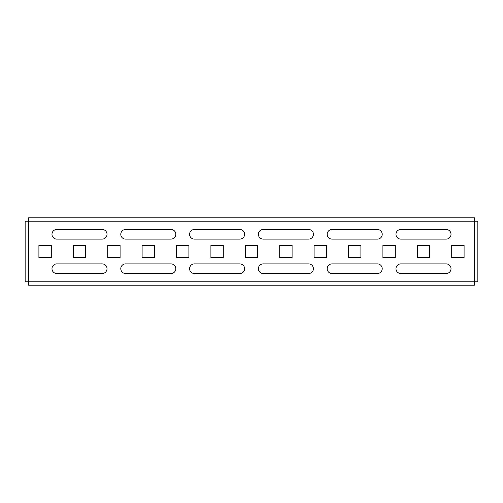 <?xml version="1.0" encoding="UTF-8"?>
<svg xmlns="http://www.w3.org/2000/svg" width="503" height="503" viewBox="0 0 503 503"><rect width="100%" height="100%" fill="white"/><g stroke="black" fill="none" stroke-linecap="round" stroke-linejoin="round"><path stroke-width="0.75" d="M91.886 217.786L62.303 217.786M160.683 217.786L131.101 217.786M229.481 217.786L199.898 217.786M298.285 217.786L268.703 217.786M367.083 217.786L337.5 217.786M435.881 217.786L406.298 217.786M474.411 285.214L474.411 281.774L25.15 281.774L25.15 221.226L28.589 221.226L28.589 217.786L474.411 217.786L474.411 221.226L477.85 221.226L477.85 281.774L474.411 281.774L474.411 221.226L28.589 221.226L28.589 285.214L474.411 285.214M51.293 217.786L38.907 217.786M120.091 217.786L107.711 217.786M188.895 217.786L176.509 217.786M257.693 217.786L245.307 217.786M326.491 217.786L314.105 217.786M395.289 217.786L382.909 217.786M464.093 217.786L451.707 217.786M377.401 273.519A4.816 4.816 0 0 0 382.217 268.703A4.816 4.816 0 0 0 377.401 263.886L331.993 263.886A4.816 4.816 0 0 0 327.176 268.703A4.816 4.816 0 0 0 331.993 273.519L377.401 273.519M377.401 239.114A4.816 4.816 0 0 0 382.217 234.297A4.816 4.816 0 0 0 377.401 229.481L331.993 229.481A4.816 4.816 0 0 0 327.176 234.297A4.816 4.816 0 0 0 331.993 239.114L377.401 239.114M429.688 257.693L429.688 245.307L417.308 245.307L417.308 257.693L429.688 257.693M446.205 239.114A4.816 4.816 0 0 0 451.021 234.297A4.816 4.816 0 0 0 446.205 229.481L400.797 229.481A4.816 4.816 0 0 0 395.98 234.297A4.816 4.816 0 0 0 400.797 239.114L446.205 239.114M446.205 273.519A4.816 4.816 0 0 0 451.021 268.703A4.816 4.816 0 0 0 446.205 263.886L400.797 263.886A4.816 4.816 0 0 0 395.98 268.703A4.816 4.816 0 0 0 400.797 273.519L446.205 273.519M464.093 257.693L464.093 245.307L451.707 245.307L451.707 257.693L464.093 257.693M395.289 257.693L395.289 245.307L382.909 245.307L382.909 257.693L395.289 257.693M360.89 257.693L360.89 245.307L348.51 245.307L348.51 257.693L360.89 257.693M326.491 257.693L326.491 245.307L314.105 245.307L314.105 257.693L326.491 257.693M292.092 257.693L292.092 245.307L279.706 245.307L279.706 257.693L292.092 257.693M257.693 257.693L257.693 245.307L245.307 245.307L245.307 257.693L257.693 257.693M223.294 257.693L223.294 245.307L210.908 245.307L210.908 257.693L223.294 257.693M188.895 257.693L188.895 245.307L176.509 245.307L176.509 257.693L188.895 257.693M154.49 257.693L154.49 245.307L142.11 245.307L142.11 257.693L154.49 257.693M120.091 257.693L120.091 245.307L107.711 245.307L107.711 257.693L120.091 257.693M85.692 257.693L85.692 245.307L73.312 245.307L73.312 257.693L85.692 257.693M51.293 257.693L51.293 245.307L38.907 245.307L38.907 257.693L51.293 257.693M308.603 239.114A4.816 4.816 0 0 0 313.419 234.297A4.816 4.816 0 0 0 308.603 229.481L263.195 229.481A4.816 4.816 0 0 0 258.379 234.297A4.816 4.816 0 0 0 263.195 239.114L308.603 239.114M239.805 239.114A4.816 4.816 0 0 0 244.621 234.297A4.816 4.816 0 0 0 239.805 229.481L194.397 229.481A4.816 4.816 0 0 0 189.581 234.297A4.816 4.816 0 0 0 194.397 239.114L239.805 239.114M171.007 239.114A4.816 4.816 0 0 0 175.824 234.297A4.816 4.816 0 0 0 171.007 229.481L125.599 229.481A4.816 4.816 0 0 0 120.783 234.297A4.816 4.816 0 0 0 125.599 239.114L171.007 239.114M102.203 239.114A4.816 4.816 0 0 0 107.02 234.297A4.816 4.816 0 0 0 102.203 229.481L56.795 229.481A4.816 4.816 0 0 0 51.979 234.297A4.816 4.816 0 0 0 56.795 239.114L102.203 239.114M308.603 273.519A4.816 4.816 0 0 0 313.419 268.703A4.816 4.816 0 0 0 308.603 263.886L263.195 263.886A4.816 4.816 0 0 0 258.379 268.703A4.816 4.816 0 0 0 263.195 273.519L308.603 273.519M239.805 273.519A4.816 4.816 0 0 0 244.621 268.703A4.816 4.816 0 0 0 239.805 263.886L194.397 263.886A4.816 4.816 0 0 0 189.581 268.703A4.816 4.816 0 0 0 194.397 273.519L239.805 273.519M171.007 273.519A4.816 4.816 0 0 0 175.824 268.703A4.816 4.816 0 0 0 171.007 263.886L125.599 263.886A4.816 4.816 0 0 0 120.783 268.703A4.816 4.816 0 0 0 125.599 273.519L171.007 273.519M102.203 273.519A4.816 4.816 0 0 0 107.02 268.703A4.816 4.816 0 0 0 102.203 263.886L56.795 263.886A4.816 4.816 0 0 0 51.979 268.703A4.816 4.816 0 0 0 56.795 273.519L102.203 273.519"/></g></svg>
